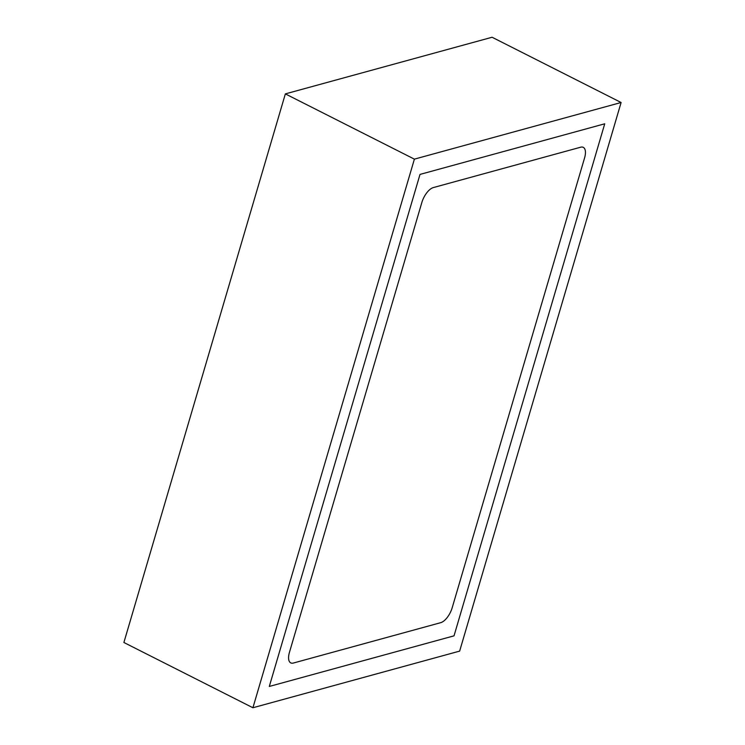 <?xml version="1.0" encoding="UTF-8"?>
<svg xmlns="http://www.w3.org/2000/svg" width="745" height="745" viewBox="0 0 745 745"><rect width="100%" height="100%" fill="white"/><g stroke="black" fill="none" stroke-linecap="round" stroke-linejoin="round"><path stroke-width="1.12" d="M454.031 635.839L269.299 686.452L420.003 174.414L604.735 123.8L454.031 635.839M421.847 202.491L289.442 652.35A14.174 6.388 116.8 0 0 290.746 662.892A14.174 6.388 116.8 0 0 293.372 663.041L440.723 622.671A14.174 6.388 -63.2 0 0 452.187 607.762L584.583 157.903A14.174 6.388 -63.2 0 0 583.288 147.361A14.174 6.388 -63.2 0 0 580.653 147.212L433.311 187.582A14.174 6.388 -63.2 0 0 421.847 202.491M252.918 707.75L459.646 651.111L621.107 102.503L414.388 159.141L252.918 707.75L123.893 642.497L285.354 93.889L492.082 37.25L621.107 102.503M414.388 159.141L285.354 93.889"/></g></svg>
